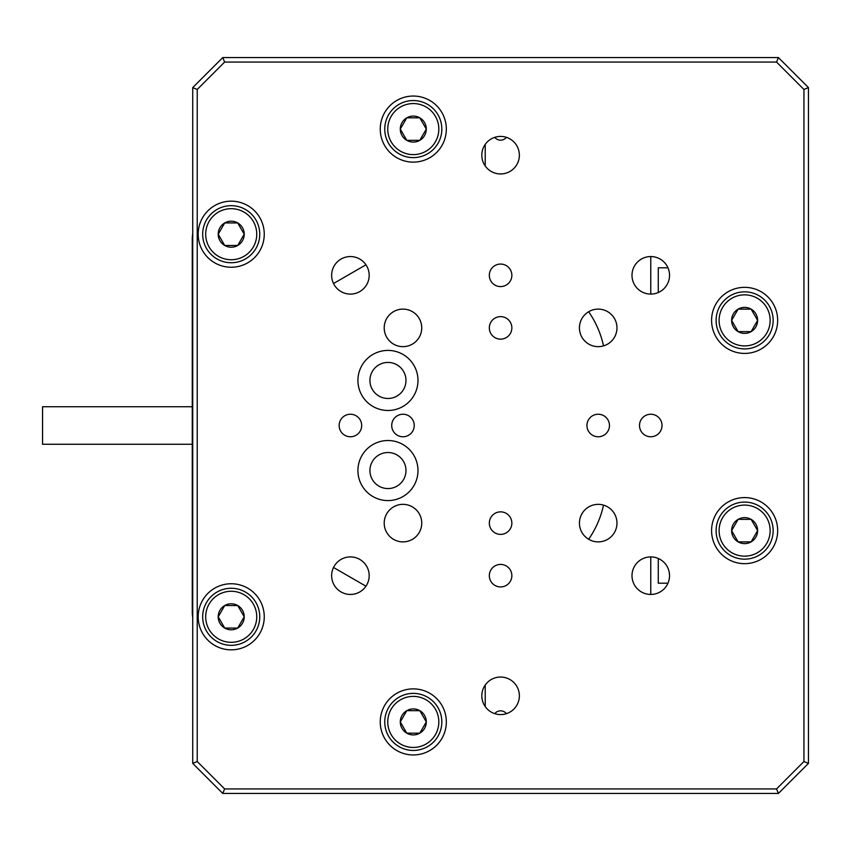 <?xml version="1.0" encoding="UTF-8"?>
<svg xmlns="http://www.w3.org/2000/svg" width="851" height="851" viewBox="0 0 851 851"><rect width="100%" height="100%" fill="white"/><g stroke="black" fill="none" stroke-linecap="round" stroke-linejoin="round"><path stroke-width="1.28" d="M506.451 137.351A7.51 7.51 0 0 1 494.729 137.351M494.729 713.649A7.51 7.51 0 0 1 506.451 713.649M650.76 594.445L650.76 556.905M650.76 294.095L650.76 256.555M365.951 264.799L333.518 283.521M333.518 567.479L365.951 586.201M588.637 311.732A95.365 95.365 0 0 1 603.529 345.889M603.529 505.111A95.365 95.365 0 0 1 588.637 539.268M485.23 706.607L485.23 685.023M485.23 165.977L485.23 144.393M658.27 558.469L658.27 583.19L667.971 583.19M667.971 267.81L658.27 267.81L658.27 292.531M481.815 695.82A18.775 18.775 0 0 0 500.59 714.585A18.775 18.775 0 0 0 519.365 695.82A18.775 18.775 0 0 0 500.59 677.045A18.775 18.775 0 0 0 481.815 695.82M481.815 155.18A18.775 18.775 0 0 0 500.59 173.955A18.775 18.775 0 0 0 519.365 155.18A18.775 18.775 0 0 0 500.59 136.415A18.775 18.775 0 0 0 481.815 155.18M489.325 575.68A11.265 11.265 0 0 0 500.59 586.935A11.265 11.265 0 0 0 511.855 575.68A11.265 11.265 0 0 0 500.59 564.415A11.265 11.265 0 0 0 489.325 575.68M489.325 523.11A11.265 11.265 0 0 0 500.59 534.375A11.265 11.265 0 0 0 511.855 523.11A11.265 11.265 0 0 0 500.59 511.855A11.265 11.265 0 0 0 489.325 523.11M391.715 425.5A11.265 11.265 0 0 0 402.97 436.765A11.265 11.265 0 0 0 414.235 425.5A11.265 11.265 0 0 0 402.97 414.235A11.265 11.265 0 0 0 391.715 425.5M339.145 425.5A11.265 11.265 0 0 0 350.41 436.765A11.265 11.265 0 0 0 361.675 425.5A11.265 11.265 0 0 0 350.41 414.235A11.265 11.265 0 0 0 339.145 425.5M489.325 275.32A11.265 11.265 0 0 0 500.59 286.585A11.265 11.265 0 0 0 511.855 275.32A11.265 11.265 0 0 0 500.59 264.065A11.265 11.265 0 0 0 489.325 275.32M489.325 327.89A11.265 11.265 0 0 0 500.59 339.145A11.265 11.265 0 0 0 511.855 327.89A11.265 11.265 0 0 0 500.59 316.625A11.265 11.265 0 0 0 489.325 327.89M586.935 425.5A11.265 11.265 0 0 0 598.2 436.765A11.265 11.265 0 0 0 609.465 425.5A11.265 11.265 0 0 0 598.2 414.235A11.265 11.265 0 0 0 586.935 425.5M639.505 425.5A11.265 11.265 0 0 0 650.76 436.765A11.265 11.265 0 0 0 662.025 425.5A11.265 11.265 0 0 0 650.76 414.235A11.265 11.265 0 0 0 639.505 425.5M357.92 470.55A30.04 30.04 0 0 0 387.96 500.59A30.04 30.04 0 0 0 417.99 470.55A30.04 30.04 0 0 0 387.96 440.52A30.04 30.04 0 0 0 357.92 470.55M369.93 470.55A18.02 18.02 0 0 0 387.96 488.57A18.02 18.02 0 0 0 405.98 470.55A18.02 18.02 0 0 0 387.96 452.53A18.02 18.02 0 0 0 369.93 470.55M357.92 380.45A30.04 30.04 0 0 0 387.96 410.48A30.04 30.04 0 0 0 417.99 380.45A30.04 30.04 0 0 0 387.96 350.41A30.04 30.04 0 0 0 357.92 380.45M369.93 380.45A18.02 18.02 0 0 0 387.96 398.47A18.02 18.02 0 0 0 405.98 380.45A18.02 18.02 0 0 0 387.96 362.43A18.02 18.02 0 0 0 369.93 380.45M331.635 575.68A18.775 18.775 0 0 0 350.41 594.445A18.775 18.775 0 0 0 369.185 575.68A18.775 18.775 0 0 0 350.41 556.905A18.775 18.775 0 0 0 331.635 575.68M331.635 275.32A18.775 18.775 0 0 0 350.41 294.095A18.775 18.775 0 0 0 369.185 275.32A18.775 18.775 0 0 0 350.41 256.555A18.775 18.775 0 0 0 331.635 275.32M631.995 275.32A18.775 18.775 0 0 0 650.76 294.095A18.775 18.775 0 0 0 669.535 275.32A18.775 18.775 0 0 0 650.76 256.555A18.775 18.775 0 0 0 631.995 275.32M631.995 575.68A18.775 18.775 0 0 0 650.76 594.445A18.775 18.775 0 0 0 669.535 575.68A18.775 18.775 0 0 0 650.76 556.905A18.775 18.775 0 0 0 631.995 575.68M384.205 523.11A18.775 18.775 0 0 0 402.97 541.885A18.775 18.775 0 0 0 421.745 523.11A18.775 18.775 0 0 0 402.97 504.345A18.775 18.775 0 0 0 384.205 523.11M384.205 327.89A18.775 18.775 0 0 0 402.97 346.655A18.775 18.775 0 0 0 421.745 327.89A18.775 18.775 0 0 0 402.97 309.115A18.775 18.775 0 0 0 384.205 327.89M579.435 327.89A18.775 18.775 0 0 0 598.2 346.655A18.775 18.775 0 0 0 616.975 327.89A18.775 18.775 0 0 0 598.2 309.115A18.775 18.775 0 0 0 579.435 327.89M579.435 523.11A18.775 18.775 0 0 0 598.2 541.885A18.775 18.775 0 0 0 616.975 523.11A18.775 18.775 0 0 0 598.2 504.345A18.775 18.775 0 0 0 579.435 523.11M198.177 616.794A33.04 33.04 0 0 0 231.217 649.834A33.04 33.04 0 0 0 264.257 616.794A33.04 33.04 0 0 0 231.217 583.754A33.04 33.04 0 0 0 198.177 616.794M380.259 721.914A33.04 33.04 0 0 0 413.288 754.954A33.04 33.04 0 0 0 446.328 721.914A33.04 33.04 0 0 0 413.288 688.874A33.04 33.04 0 0 0 380.259 721.914M198.177 234.206A33.04 33.04 0 0 0 231.217 267.246A33.04 33.04 0 0 0 264.257 234.206A33.04 33.04 0 0 0 231.217 201.166A33.04 33.04 0 0 0 198.177 234.206M380.259 129.086A33.04 33.04 0 0 0 413.288 162.126A33.04 33.04 0 0 0 446.328 129.086A33.04 33.04 0 0 0 413.288 96.046A33.04 33.04 0 0 0 380.259 129.086M711.585 530.62A33.04 33.04 0 0 0 744.625 563.66A33.04 33.04 0 0 0 777.665 530.62A33.04 33.04 0 0 0 744.625 497.58A33.04 33.04 0 0 0 711.585 530.62M711.585 320.38A33.04 33.04 0 0 0 744.625 353.42A33.04 33.04 0 0 0 777.665 320.38A33.04 33.04 0 0 0 744.625 287.34A33.04 33.04 0 0 0 711.585 320.38M778.41 793.43L222.76 793.43L192.73 763.4L192.73 87.6L222.76 57.57L778.41 57.57L808.45 87.6L808.45 763.4L778.41 793.43L776.548 788.93L803.94 761.528L803.94 89.472L776.548 62.07L224.632 62.07L197.23 89.472L197.23 761.528L224.632 788.93L776.548 788.93M222.76 57.57L224.632 62.07M197.23 89.472L192.73 87.6M197.23 761.528L192.73 763.4M778.41 57.57L776.548 62.07M224.632 788.93L222.76 793.43M808.45 87.6L803.94 89.472M808.45 763.4L803.94 761.528M192.73 233.663A37.901 37.901 0 0 0 192.262 239.556L192.262 611.443A37.901 37.901 0 0 0 192.73 617.337M192.262 406.725L42.55 406.725L42.55 444.275L192.262 444.275M744.625 502.09A28.53 28.53 0 0 1 773.155 530.62A28.53 28.53 0 0 1 744.625 559.16A28.53 28.53 0 0 1 716.095 530.62A28.53 28.53 0 0 1 744.625 502.09A28.53 28.53 0 0 0 716.095 530.62A28.53 28.53 0 0 0 744.625 559.16M751.125 541.885A13.01 13.01 0 0 0 751.125 519.365A13.01 13.01 0 0 0 731.615 530.62A13.01 13.01 0 0 0 751.125 541.885L757.635 530.62L751.125 519.365L738.125 519.365L731.615 530.62L738.125 541.885L751.125 541.885M751.125 519.365L749.891 519.365M744.625 291.84A28.53 28.53 0 0 1 773.155 320.38A28.53 28.53 0 0 1 744.625 348.91A28.53 28.53 0 0 1 716.095 320.38A28.53 28.53 0 0 1 744.625 291.84A28.53 28.53 0 0 0 716.095 320.38A28.53 28.53 0 0 0 744.625 348.91M751.125 331.635A13.01 13.01 0 0 0 751.125 309.115A13.01 13.01 0 0 0 731.615 320.38A13.01 13.01 0 0 0 751.125 331.635L757.635 320.38L751.125 309.115L738.125 309.115L731.615 320.38L738.125 331.635L751.125 331.635M751.125 309.115L749.891 309.115M413.288 693.384A28.53 28.53 0 0 1 441.829 721.914A28.53 28.53 0 0 1 413.288 750.454A28.53 28.53 0 0 1 384.758 721.914A28.53 28.53 0 0 1 413.288 693.384A28.53 28.53 0 0 0 384.758 721.914A28.53 28.53 0 0 0 413.288 750.454M419.798 733.179A13.01 13.01 0 0 0 419.798 710.659A13.01 13.01 0 0 0 400.289 721.914A13.01 13.01 0 0 0 419.798 733.179L426.298 721.914L419.798 710.659L406.789 710.659L400.289 721.914L406.789 733.179L419.798 733.179M419.798 710.659L418.564 710.659M231.217 588.264A28.53 28.53 0 0 1 259.746 616.794A28.53 28.53 0 0 1 231.217 645.324A28.53 28.53 0 0 1 202.676 616.794A28.53 28.53 0 0 1 231.217 588.264A28.53 28.53 0 0 0 202.676 616.794A28.53 28.53 0 0 0 231.217 645.324M237.716 628.059A13.01 13.01 0 0 0 237.716 605.529A13.01 13.01 0 0 0 218.207 616.794A13.01 13.01 0 0 0 237.716 628.059L244.216 616.794L237.716 605.529L224.707 605.529L218.207 616.794L224.707 628.059L237.716 628.059M237.716 605.529L236.482 605.529M231.217 205.676A28.53 28.53 0 0 1 259.746 234.206A28.53 28.53 0 0 1 231.217 262.736A28.53 28.53 0 0 1 202.676 234.206A28.53 28.53 0 0 1 231.217 205.676A28.53 28.53 0 0 0 202.676 234.206A28.53 28.53 0 0 0 231.217 262.736M237.716 245.471A13.01 13.01 0 0 0 237.716 222.941A13.01 13.01 0 0 0 218.207 234.206A13.01 13.01 0 0 0 237.716 245.471L244.216 234.206L237.716 222.941L224.707 222.941L218.207 234.206L224.707 245.471L237.716 245.471M237.716 222.941L236.482 222.941M413.288 100.546A28.53 28.53 0 0 1 441.829 129.086A28.53 28.53 0 0 1 413.288 157.616A28.53 28.53 0 0 1 384.758 129.086A28.53 28.53 0 0 1 413.288 100.546A28.53 28.53 0 0 0 384.758 129.086A28.53 28.53 0 0 0 413.288 157.616M419.798 140.341A13.01 13.01 0 0 0 419.798 117.821A13.01 13.01 0 0 0 400.289 129.086A13.01 13.01 0 0 0 419.798 140.341L426.298 129.086L419.798 117.821L406.789 117.821L400.289 129.086L406.789 140.341L419.798 140.341M419.798 117.821L418.564 117.821M744.625 556.15A25.53 25.53 0 0 0 770.155 530.62A25.53 25.53 0 0 0 744.625 505.09A25.53 25.53 0 0 0 719.095 530.62A25.53 25.53 0 0 0 744.625 556.15M744.625 345.91A25.53 25.53 0 0 0 770.155 320.38A25.53 25.53 0 0 0 744.625 294.85A25.53 25.53 0 0 0 719.095 320.38A25.53 25.53 0 0 0 744.625 345.91M413.288 747.444A25.53 25.53 0 0 0 438.818 721.914A25.53 25.53 0 0 0 413.288 696.384A25.53 25.53 0 0 0 387.758 721.914A25.53 25.53 0 0 0 413.288 747.444M231.217 642.324A25.53 25.53 0 0 0 256.747 616.794A25.53 25.53 0 0 0 231.217 591.264A25.53 25.53 0 0 0 205.687 616.794A25.53 25.53 0 0 0 231.217 642.324M231.217 259.736A25.53 25.53 0 0 0 256.747 234.206A25.53 25.53 0 0 0 231.217 208.676A25.53 25.53 0 0 0 205.687 234.206A25.53 25.53 0 0 0 231.217 259.736M413.288 154.616A25.53 25.53 0 0 0 438.818 129.086A25.53 25.53 0 0 0 413.288 103.556A25.53 25.53 0 0 0 387.758 129.086A25.53 25.53 0 0 0 413.288 154.616"/></g></svg>
